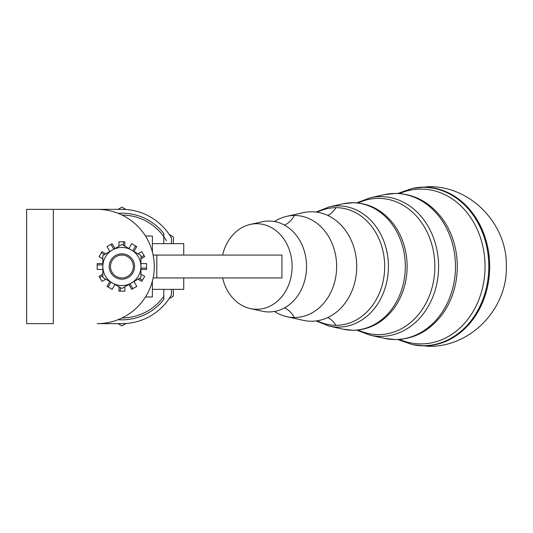 <?xml version="1.0" encoding="UTF-8"?>
<svg xmlns="http://www.w3.org/2000/svg" width="533" height="533" viewBox="0 0 533 533"><rect width="100%" height="100%" fill="white"/><g stroke="black" fill="none" stroke-linecap="round" stroke-linejoin="round"><path stroke-width="0.8" d="M274.475 311.459A51.028 42.214 -90 0 0 286.807 316.689L303.25 320.34A54.739 45.285 -90 0 0 311.432 321.239A54.739 45.285 -90 0 0 349.728 295.722A54.739 45.285 -90 0 0 356.717 266.5A54.739 45.285 -90 0 0 349.728 237.278A54.739 45.285 -90 0 0 311.432 211.761A54.739 45.285 -90 0 0 303.25 212.66L286.807 216.311A51.028 42.214 -90 0 0 274.475 221.541M222.614 277.933A42.787 35.391 -90 0 0 250.323 308.58L262.143 311.205A45.452 37.603 -90 0 0 268.945 311.952A45.452 37.603 -90 0 0 300.739 290.765A45.452 37.603 -90 0 0 306.542 266.5A45.452 37.603 -90 0 0 300.739 242.235A45.452 37.603 -90 0 0 268.945 221.048A45.452 37.603 -90 0 0 262.143 221.795L250.323 224.42A42.787 35.391 -90 0 0 222.614 255.067M286.807 316.689A51.028 42.214 -90 0 0 294.436 317.528A51.028 42.214 -90 0 0 336.649 266.5A51.028 42.214 -90 0 0 294.436 215.472A51.028 42.214 -90 0 0 286.807 216.311M250.323 308.58A42.787 35.391 -90 0 0 292.111 266.5A42.787 35.391 -90 0 0 250.323 224.42M109.212 266.5A12.685 12.685 0 0 0 121.897 279.185A12.685 12.685 0 0 0 134.583 266.5A12.685 12.685 0 0 0 121.897 253.815A12.685 12.685 0 0 0 109.212 266.5M140.945 266.5L140.945 277.5L121.897 288.5L102.849 277.5L102.849 266.5A19.048 19.048 0 0 0 138.393 276.027A19.048 19.048 0 0 0 131.424 250.004L140.945 255.5L140.945 266.5M112.37 250.004A19.048 19.048 0 0 0 102.849 266.5L102.849 255.5L121.897 244.5L131.424 250.004A19.048 19.048 0 0 0 112.37 250.004M110.471 266.5A11.433 11.433 0 0 1 121.897 255.067A11.433 11.433 0 0 1 133.33 266.5A11.433 11.433 0 0 1 121.897 277.933A11.433 11.433 0 0 1 110.471 266.5M171.426 243.641L171.426 237.991A57.151 57.151 0 0 0 121.897 209.349L53.32 209.349L53.32 323.651L26.65 323.651L26.65 209.349L97.133 209.349A57.151 57.151 0 0 1 149.933 288.373A57.151 57.151 0 0 1 97.133 323.651L121.897 323.651A57.151 57.151 0 0 0 171.426 295.009L171.426 289.359M118.013 319.7A53.34 53.34 0 0 0 163.804 299.493L163.804 289.359M166.443 240.783A51.434 51.434 0 0 0 163.804 236.685L163.804 233.507A53.34 53.34 0 0 0 118.013 213.3M153.124 277.933L281.937 277.933L281.937 255.067L153.124 255.067M169.188 234.413L173.332 236.805L173.332 243.641M126.041 323.498L121.897 325.89L118.013 323.651M173.332 289.359L173.332 296.195L169.188 298.587M118.013 209.349L121.897 207.11L126.041 209.502M152.378 243.641L183.738 243.641L183.738 255.067M183.738 277.933L183.738 289.359L152.378 289.359M145.476 296.981L152.378 296.981L152.378 281.131M152.378 251.869L152.378 236.019L145.476 236.019M163.804 243.641L163.804 236.685A51.434 51.434 0 0 0 122.044 215.066M163.804 296.315A51.434 51.434 0 0 1 122.044 317.935M133.956 281.531L136.768 286.401L131.698 289.326L128.886 284.462M124.829 286.807L124.829 291.171L118.966 291.171L118.966 286.807M114.908 284.462L112.097 289.326L107.026 286.401L109.838 281.531M105.774 279.192L101.996 281.371L99.071 276.301L102.849 274.115M102.849 269.431L97.226 269.431L97.226 263.569L102.849 263.569M102.849 258.885L99.071 256.699L101.996 251.629L105.774 253.808M109.838 251.469L107.026 246.599L112.097 243.674L114.908 248.538M118.966 246.193L118.966 241.829L124.829 241.829L124.829 246.193M128.886 248.538L131.698 243.674L136.768 246.599L133.956 251.469M138.02 253.808L141.798 251.629L144.723 256.699L140.945 258.885M140.945 263.569L146.568 263.569L146.568 269.431L140.945 269.431M140.945 274.115L144.723 276.301L141.798 281.371L138.02 279.192M132.85 288.659L130.039 283.796M142.464 280.218L139.353 278.419M146.568 268.092L140.945 268.092M144.057 255.547L140.945 257.346M135.615 245.933L132.804 250.803M123.489 241.829L123.489 245.427M110.944 244.341L113.756 249.204M101.33 252.782L104.441 254.581M97.226 264.908L102.849 264.908M99.738 277.453L102.849 275.654M108.179 287.067L110.991 282.197M120.305 291.171L120.305 287.573M457.294 266.5A72.275 59.789 -90 0 0 441.511 217.571C429.245 201.92 413.941 193.872 395.593 193.426L384.153 194.685A73.021 60.402 90 0 1 395.073 193.479A73.021 60.402 90 0 1 455.475 266.5A73.021 60.402 90 0 1 395.073 339.521A73.021 60.402 90 0 1 384.153 338.315L395.593 339.574C413.941 339.128 429.245 331.08 441.511 315.429A72.275 59.789 -90 0 0 457.294 266.5M407.119 266.5A62.987 52.107 -90 0 0 393.361 223.853C382.634 210.162 369.209 203.113 353.099 202.713L343.052 203.819A63.733 52.72 90 0 1 352.58 202.767A63.733 52.72 90 0 1 405.307 266.5A63.733 52.72 90 0 1 352.58 330.233A63.733 52.72 90 0 1 343.052 329.181L353.099 330.287C369.209 329.887 382.634 322.838 393.361 309.147A62.987 52.107 -90 0 0 407.119 266.5M316.062 320.953L329.207 326.109A60.609 50.135 -90 0 0 338.275 327.109A60.609 50.135 -90 0 0 388.41 266.5A60.609 50.135 -90 0 0 338.275 205.891A60.609 50.135 -90 0 0 329.207 206.891L343.052 203.819M317.255 212.214A58.83 48.67 90 0 1 336.01 207.67A58.83 48.67 90 0 1 384.679 266.5A58.83 48.67 90 0 1 336.01 325.33A58.83 48.67 90 0 1 317.255 320.786M356.704 330.147L370.315 335.244A69.89 57.817 -90 0 0 380.769 336.39A69.89 57.817 -90 0 0 438.586 266.5A69.89 57.817 -90 0 0 380.769 196.61A69.89 57.817 -90 0 0 370.315 197.756L384.153 194.685M358.136 202.986A68.117 56.351 90 0 1 378.503 198.383A68.117 56.351 90 0 1 434.855 266.5A68.117 56.351 90 0 1 378.503 334.617A68.117 56.351 90 0 1 358.136 330.014M397.785 339.528L412.109 344.531A79.197 65.512 -90 0 0 423.295 345.697A79.197 65.512 -90 0 0 488.808 266.5A79.197 65.512 -90 0 0 423.295 187.303A79.197 65.512 -90 0 0 412.109 188.469L412.842 188.316A79.35 65.639 -90 0 1 424.048 187.15A79.35 65.639 -90 0 1 489.687 266.5A79.35 65.639 -90 0 1 424.048 345.85A79.35 65.639 -90 0 1 412.842 344.684L428.485 346.303C470.799 347.329 507.523 308.514 506.35 266.54C507.563 224.54 470.832 185.671 428.485 186.697L412.842 188.316M399.523 193.572A77.412 64.04 90 0 1 421.003 189.088A77.412 64.04 90 0 1 485.043 266.5A77.412 64.04 90 0 1 421.003 343.912A77.412 64.04 90 0 1 399.523 339.428M336.01 207.67A38.096 21.407 -90 0 1 327.782 215.452M327.782 317.548A38.096 21.407 -90 0 1 336.01 325.33M294.436 215.472A38.096 21.407 -90 0 1 284.475 225.106M284.475 307.894A38.096 21.407 -90 0 1 294.436 317.528M156.795 277.933L156.795 255.067M412.109 344.531L412.842 344.684M412.109 188.469L397.785 193.472M370.315 335.244L384.153 338.315M370.315 197.756L356.704 202.853M329.207 326.109L343.052 329.181M329.207 206.891L316.062 212.047"/></g></svg>
